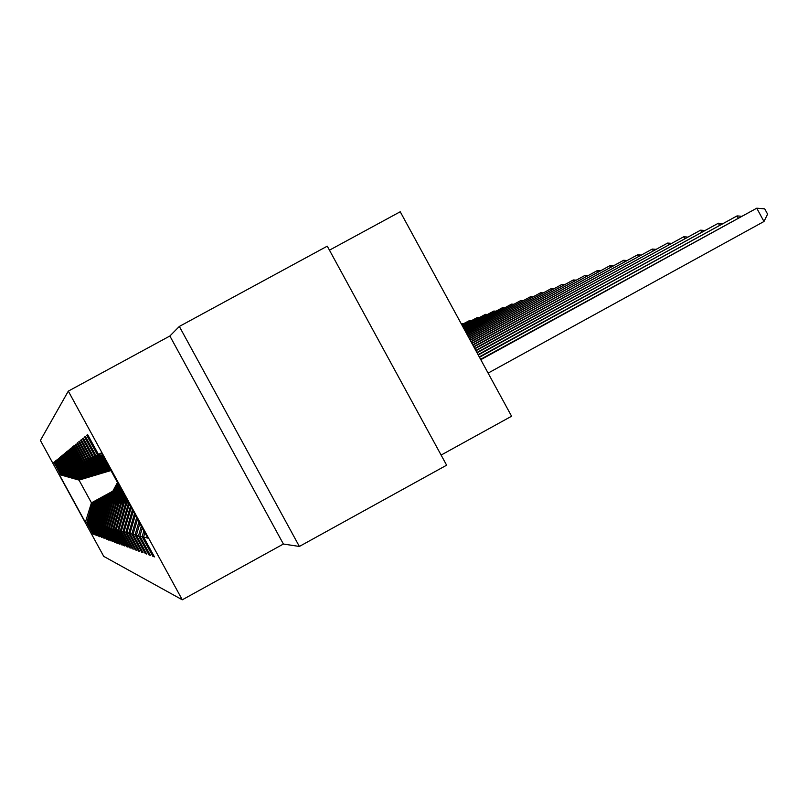 <?xml version="1.0" encoding="UTF-8"?>
<svg xmlns="http://www.w3.org/2000/svg" width="808" height="808" viewBox="0 0 808 808"><rect width="100%" height="100%" fill="white"/><g stroke="black" fill="none" stroke-linecap="round" stroke-linejoin="round"><path stroke-width="1.21" d="M68.316 391.133L40.4 440.431L103.747 556.389L182.275 599.799L68.316 391.133L169.872 336.007L283.396 544.036L299.374 546.45L179.336 326.452L169.872 336.007M179.336 326.452L327.27 246.167L446.632 465.196L299.374 546.45M329.452 250.177L400.233 211.757L511.585 416.221L441.118 455.076M93.486 534.159L87.284 522.796L88.112 523.008L95.162 535.088L88.638 523.14L89.496 523.352L96.677 535.643L90.042 523.493L90.93 523.715L98.243 536.219L91.486 523.857L92.405 524.089L99.859 536.815L92.991 524.24L93.94 524.483L101.535 537.431L94.546 524.634L95.526 524.887L103.273 538.067L96.152 525.038L97.172 525.301L105.07 538.734L97.819 525.463L98.879 525.735L106.939 539.421L99.556 525.907L100.657 526.18L108.12 539.855L108.878 540.128L101.353 526.361L102.495 526.644L110.11 540.582L110.888 540.875L103.222 526.836L104.404 527.129L112.171 541.34L112.989 541.643L105.161 527.321L106.393 527.634L114.312 542.138L115.17 542.441L107.181 527.836L108.474 528.159L116.554 542.956L117.433 543.279L109.292 528.371L110.625 528.705L118.877 543.814L119.796 544.148L111.484 528.927L112.878 529.28L121.311 544.703L122.271 545.057L113.766 529.503L115.231 529.876L123.846 545.642L124.846 546.006L116.16 530.109L117.685 530.492L126.492 546.612L127.543 546.996L118.655 530.745L120.251 531.149L129.26 547.632L130.361 548.036L121.271 531.401L122.937 531.826L132.159 548.703L133.31 549.127L124.008 532.098L125.755 532.543L135.199 549.814L136.401 550.258L126.876 532.825L128.714 533.29L138.38 550.985L139.653 551.46L129.886 533.583L131.815 534.068L141.723 552.217L143.056 552.712L133.047 534.381L135.077 534.896L145.248 553.52L146.652 554.035L136.38 535.229L138.522 535.765L148.955 554.884L150.429 555.429L139.885 536.118L142.137 536.684L152.863 556.318L154.429 556.894L143.592 537.057L147.864 538.138L101.323 452.924L98.455 454.399L87.607 434.553L86.749 435.26L87.708 434.734M93.152 534.34L86.769 522.665L85.365 522.311L59.247 474.508L60.196 474.023L54.156 462.156M86.749 435.26L97.475 454.904L95.96 455.682L85.406 436.36L84.588 437.027L95.031 456.156L93.597 456.894L83.315 438.077L82.547 438.714L92.718 457.338L91.355 458.045L81.335 439.704L80.608 440.31L90.526 458.469L89.223 459.136L79.457 441.249L78.76 441.825L88.436 459.54L87.193 460.176L77.669 442.723L77.002 443.269L86.446 460.56L85.264 461.166L75.962 444.127L75.326 444.653L84.547 461.54L83.426 462.115L74.336 445.471L73.73 445.966L82.739 462.459L81.669 463.014L72.781 446.743L72.195 447.218L81.012 463.348L79.982 463.873L71.296 447.965L70.74 448.42L79.356 464.196L78.376 464.701L69.872 449.137L69.347 449.571L77.77 465.004L76.831 465.489L68.508 450.258L68.003 450.672L76.255 465.782L75.356 466.246L67.205 451.329L66.721 451.733L74.801 466.529L73.942 466.974L65.953 452.359L65.488 452.743L73.407 467.246L72.579 467.67L64.751 453.349L64.307 453.712L72.074 467.933L71.276 468.347L63.6 454.298L63.165 454.651L70.781 468.6L70.013 468.994L62.489 455.207L62.075 455.55L69.538 469.226L68.801 469.61L61.418 456.086L61.014 456.419L68.347 469.842L67.64 470.206L60.388 456.934L67.195 470.428L66.519 470.781L59.398 457.752L66.094 471.003L65.428 471.337L58.439 458.54L65.024 471.549L64.388 471.872L57.509 459.298L63.994 472.074L63.377 472.397L56.621 460.035L62.994 472.589L62.398 472.892L55.762 460.742L62.034 473.084L61.459 473.377L54.924 461.429L61.095 473.559L60.539 473.852L53.813 462.338M114.13 491.88L93.162 502.859L114.494 491.183M81.598 479.265L80.497 479.679L60.539 473.852M93.162 502.859L87.284 522.796M94.051 502.859L88.112 523.008M61.095 473.559L81.255 479.447M115.948 491.719L94.607 502.869L116.332 490.991M82.881 478.881L81.739 479.306L61.459 473.377M94.607 502.869L88.638 523.14M95.526 502.879L89.496 523.352M62.034 473.084L82.527 479.073M117.827 491.537L96.112 502.879L118.221 490.789M84.204 478.477L83.022 478.922L62.398 472.892M96.112 502.879L90.042 523.493M97.061 502.889L90.93 523.715M62.994 472.589L83.84 478.679M119.776 491.355L97.667 502.899L120.18 490.577M85.577 478.073L84.355 478.528L63.377 472.397M97.667 502.899L91.486 523.857M98.647 502.899L92.405 524.089M63.994 472.074L85.194 478.275M121.786 491.163L99.273 502.909L121.877 490.547M86.991 477.639L85.729 478.114L64.388 471.872M99.273 502.909L92.991 524.24M100.293 502.919L93.94 524.483M65.024 471.549L86.597 477.851M122.513 491.708L100.939 502.919L122.26 491.264M88.466 477.205L87.153 477.69L65.428 471.337M100.939 502.919L94.546 524.634M101.99 502.93L95.526 524.887M66.094 471.003L88.062 477.417M122.917 492.466L103.757 502.95L102.667 502.94L122.665 492.001M89.991 476.74L88.627 477.245L66.519 470.781M102.667 502.94L96.152 525.038M103.757 502.95L97.172 525.301M67.195 470.428L89.567 476.973M123.351 493.254L105.585 502.97L104.454 502.96L123.079 492.769M91.567 476.266L90.163 476.791L67.64 470.206M104.454 502.96L97.819 525.463M105.585 502.97L98.879 525.735M68.347 469.842L91.132 476.498M123.796 494.062L107.484 502.98L106.302 502.97L123.513 493.557M93.213 475.771L91.748 476.316L68.801 469.61M106.302 502.97L99.556 525.907M107.484 502.98L100.657 526.18M69.538 469.226L92.758 476.013M124.25 494.91L109.454 503L108.232 502.99L123.967 494.385M94.91 475.256L93.395 475.821L70.013 468.994M108.232 502.99L101.353 526.361M109.454 503L102.495 526.644M70.781 468.6L94.445 475.518M124.735 495.779L111.504 503.02L110.231 503.01L124.432 495.233M96.687 474.72L95.112 475.316L71.276 468.347M110.231 503.01L103.222 526.836M111.504 503.02L104.404 527.129M72.074 467.933L96.192 474.993M125.23 496.698L113.635 503.041L112.312 503.02L124.917 496.132M98.525 474.165L96.889 474.781L72.579 467.67M112.312 503.02L105.161 527.321M113.635 503.041L106.393 527.634M73.407 467.246L98.02 474.447M125.745 497.647L115.857 503.051L114.483 503.041L125.422 497.051M100.455 473.589L98.748 474.225L73.942 466.974M114.483 503.041L107.181 527.836M115.857 503.051L108.474 528.159M74.801 466.529L99.919 473.882M126.29 498.637L118.17 503.071L116.736 503.061L125.957 498.021M102.454 472.983L100.677 473.65L75.356 466.246M116.736 503.061L109.292 528.371M118.17 503.071L110.625 528.705M76.255 465.782L101.899 473.286M126.856 499.667L120.584 503.101L119.089 503.081L126.502 499.021M104.545 472.357L102.687 473.054L76.831 465.489M119.089 503.081L111.484 528.927M120.584 503.101L112.878 529.28M77.77 465.004L103.959 472.67M127.442 500.748L123.099 503.121L121.533 503.101L127.078 500.071M106.717 471.7L104.777 472.428L78.376 464.701M121.533 503.101L113.766 529.503M123.099 503.121L115.231 529.876M79.356 464.196L106.121 472.024M128.058 501.869L124.099 503.131L127.674 501.172M108.999 471.014L106.969 471.771L79.982 463.873M124.099 503.131L116.16 530.109M125.725 503.142L117.685 530.492M81.012 463.348L108.373 471.357M128.694 503.051L126.775 503.152L128.3 502.313M110.938 470.529L109.262 471.084L81.669 463.014M126.775 503.152L118.655 530.745M128.482 503.162L120.251 531.149M82.739 462.459L110.726 470.65M129.29 504.131L121.271 531.401M130.452 506.262L122.937 531.826M83.426 462.115L110.706 470.094M84.547 461.54L110.11 469.014M131.199 507.626L124.008 532.098M132.421 509.868L125.755 532.543M85.264 461.166L109.737 468.327M86.446 460.56L109.12 467.196M133.199 511.292L126.876 532.825M134.482 513.646L128.714 533.29M87.193 460.176L108.727 466.479M88.436 459.54L108.08 465.297M135.31 515.14L129.886 533.583M136.653 517.615L131.815 534.068M89.223 459.136L107.666 464.529M90.526 458.469L106.989 463.287M137.512 519.19L133.047 534.381M138.936 521.786L135.077 534.896M91.355 458.045L106.545 462.489M92.718 457.338L105.838 461.186M139.845 523.453L136.38 535.229M141.329 526.18L138.522 535.765M93.597 456.894L105.373 460.338M95.031 456.156L104.626 458.964M142.289 527.937L139.885 536.118M143.864 530.816L142.137 536.684M95.96 455.682L104.141 458.075M97.475 454.904L103.343 456.621M144.874 532.674L143.592 537.057M98.455 454.399L102.838 455.692M283.396 544.036L182.275 599.799M112.847 491.143L91.456 502.839L92.607 502.849L112.362 492.052M80.356 479.639L79.032 480.114L91.456 502.839L85.365 522.311M59.247 474.508L79.032 480.114M92.607 502.849L86.769 522.665M60.196 474.023L80.032 479.821M153.823 555.793L152.863 556.318M84.588 437.027L85.497 436.532M149.864 554.379L148.955 554.884M82.547 438.714L83.406 438.239M146.107 553.046L145.248 553.52M80.608 440.31L81.426 439.865M142.551 551.773L141.723 552.217M78.76 441.825L79.537 441.4M139.158 550.561L138.38 550.985M77.002 443.269L77.74 442.865M135.936 549.41L135.199 549.814M75.326 444.653L76.033 444.269M132.866 548.309L132.159 548.703M73.73 445.966L74.407 445.592M129.936 547.258L129.26 547.632M72.195 447.218L72.851 446.864M127.139 546.259L126.492 546.612M70.74 448.42L71.357 448.087M124.462 545.299L123.846 545.642M69.347 449.571L69.932 449.248M121.897 544.38L121.311 544.703M68.003 450.672L68.569 450.359M119.443 543.501L118.877 543.814M66.721 451.733L67.266 451.43M117.099 542.653L116.554 542.956M65.488 452.743L66.014 452.46M114.837 541.845L114.312 542.138M112.676 541.067L112.171 541.34M488.103 373.104L763.974 221.503L756.753 208.201L480.588 359.297M480.8 359.691L756.753 208.201L764.711 208.848L767.6 214.16L763.974 221.503M479.487 357.277L737.058 215.908L479.285 356.904M738.148 217.907L737.058 215.908L741.188 216.241M478.245 354.995L718.373 223.22L478.053 354.641M719.403 225.119L718.373 223.22L722.302 223.523M477.063 352.823L700.617 230.169L476.882 352.49M701.596 231.967L700.617 230.169L704.354 230.452M475.942 350.763L683.72 236.774L475.761 350.44M684.649 238.491L683.72 236.774L687.285 237.037M474.872 348.804L667.63 243.067L474.7 348.49M668.519 244.703L667.63 243.067L671.034 243.319M473.852 346.925L652.278 249.066L473.69 346.642M653.127 250.632L652.278 249.066L655.54 249.308M472.882 345.147L637.633 254.803L472.731 344.864M638.441 256.288L637.633 254.803L640.744 255.025M471.953 343.44L623.635 260.277L471.811 343.178M624.402 261.701L623.635 260.277L626.614 260.489M471.064 341.814L610.232 265.519L470.923 341.562M610.969 266.872L610.232 265.519L613.09 265.711M470.216 340.259L597.405 270.539L470.084 340.017M598.112 271.831L597.405 270.539L600.152 270.72M469.408 338.764L585.113 275.346L469.276 338.532M585.79 276.589L585.113 275.346L587.739 275.518M468.63 337.34L573.327 279.962L468.509 337.108M573.973 281.154L573.327 279.962L575.851 280.124M467.882 335.966L561.994 284.386L467.761 335.754M562.62 285.537L561.994 284.386L564.428 284.547M467.165 334.643L551.117 288.648L467.044 334.441M551.712 289.749L551.117 288.648L553.45 288.789M466.469 333.381L540.653 292.738L466.368 333.179M541.229 293.799L540.653 292.738L542.905 292.88M465.812 332.159L530.583 296.677L465.701 331.977M531.139 297.697L530.583 296.677L532.755 296.809M465.166 330.987L520.887 300.465L465.075 330.805M521.423 301.445L520.887 300.465L522.978 300.596M464.56 329.866L511.545 304.121L464.459 329.684M512.06 305.071L511.545 304.121L513.555 304.242M463.964 328.775L502.526 307.656L463.873 328.604M503.02 308.565L502.526 307.656L504.475 307.767M121.513 491.668L121.998 490.769M463.388 327.725L493.829 311.05L463.297 327.563M494.314 311.928L493.829 311.05L495.708 311.161M120.362 491.375L121.331 489.567M119.513 491.84L121.028 489.002M120.038 491.557L121.22 489.345M121.139 489.214L119.837 491.668M462.843 326.715L485.436 314.342L462.752 326.553M485.891 315.191L485.436 314.342L487.254 314.443M118.402 491.557L120.392 487.83M117.574 492.011L120.089 487.295M118.079 491.729L120.281 487.628M120.21 487.497L117.887 491.84M462.307 325.735L477.316 317.514L462.226 325.584M477.77 318.332L477.316 317.514L479.073 317.615M116.503 491.739L119.473 486.163M115.695 492.173L119.19 485.638M116.19 491.9L119.372 485.962M119.301 485.84L115.998 492.001M461.792 324.786L469.478 320.584L461.711 324.644M469.903 321.372L469.478 320.584L471.175 320.675M114.665 491.9L118.594 484.548M113.888 492.325L118.322 484.043M114.362 492.062L118.493 484.356M118.422 484.234L114.18 492.163M461.297 323.877L461.883 323.554L461.257 323.796M462.307 324.311L461.883 323.554L463.529 323.644M112.888 492.072L117.746 482.982M112.14 492.476L117.473 482.497M112.595 492.224L117.635 482.8M117.574 482.679L112.423 492.325"/></g></svg>
